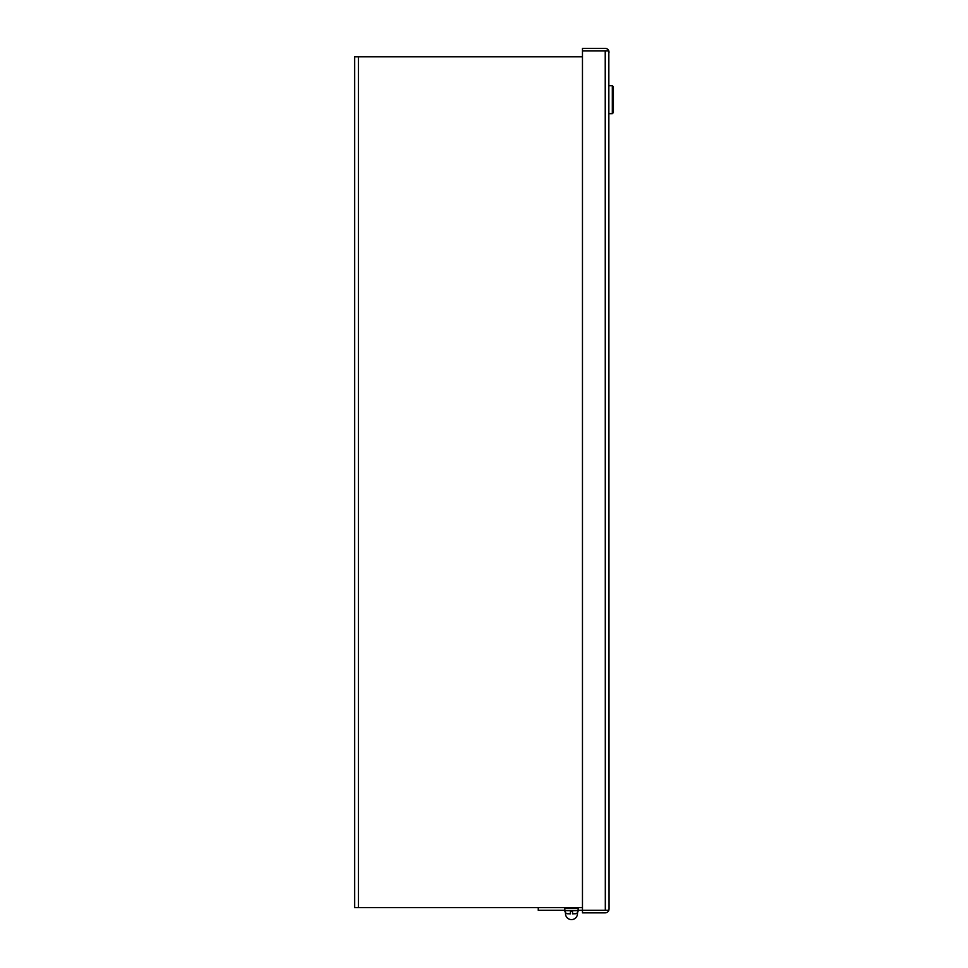 <?xml version="1.0" encoding="UTF-8"?>
<svg xmlns="http://www.w3.org/2000/svg" width="968" height="968" viewBox="0 0 968 968"><rect width="100%" height="100%" fill="white"/><g stroke="black" fill="none" stroke-linecap="round" stroke-linejoin="round"><path stroke-width="1.45" d="M565.578 912.703A5.977 5.977 0 0 0 571.495 919.6A5.977 5.977 0 0 0 577.4 912.667M578.126 910.295L608.836 910.295A3.824 3.824 0 0 1 605.23 912.848L582.47 912.848L582.47 910.295L608.836 910.295L609.053 909.012L608.836 910.295M609.053 52.224L608.836 50.953L582.47 50.953L582.47 48.4L605.23 48.4A3.824 3.824 0 0 1 608.836 50.953L609.053 909.012M608.836 50.953L582.47 50.953L582.47 910.295M605.315 910.295L605.23 50.953M564.828 910.295L538.256 910.295L538.256 907.633M564.852 907.633L564.852 908.347M582.47 907.633L354.615 907.633L354.615 56.797L582.47 56.797M606.5 50.953L599.857 50.953M577.243 907.633A0.883 0.883 0 0 1 578.126 908.516L578.126 910.646A3.194 3.194 0 0 1 575.851 913.707L572.536 913.84L572.536 911.178L570.418 911.178L572.536 911.178M565.711 907.633A0.883 0.883 0 0 0 564.828 908.516L578.126 908.516M567.2 913.731L570.418 913.84L567.2 913.731A3.194 3.194 0 0 1 564.828 910.646L564.828 908.516M575.875 913.683L572.536 913.84M570.418 913.84L570.418 911.178M609.053 113.667L612.321 113.667L612.321 85.728L609.053 85.728M612.321 113.667L613.385 112.603L613.385 86.793L612.321 85.728M358.45 907.633L358.45 56.797M564.828 910.646L578.126 910.646"/></g></svg>
